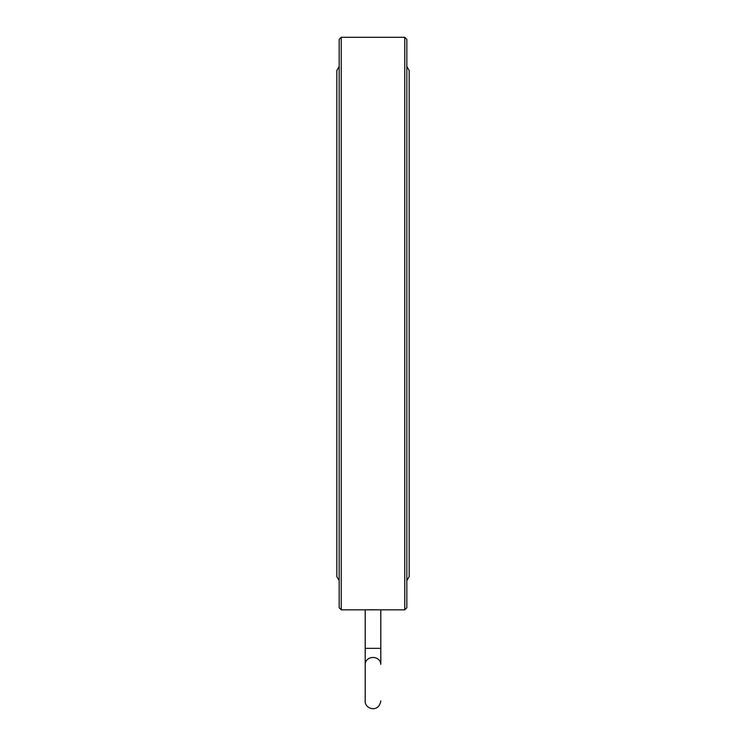 <?xml version="1.0" encoding="UTF-8"?>
<svg xmlns="http://www.w3.org/2000/svg" width="746" height="746" viewBox="0 0 746 746"><rect width="100%" height="100%" fill="white"/><g stroke="black" fill="none" stroke-linecap="round" stroke-linejoin="round"><path stroke-width="1.12" d="M404.752 37.3L404.752 609.827L406.831 607.748L406.831 39.379L404.752 37.3L341.248 37.3L341.248 609.827L380.805 609.827L380.805 648.349L365.195 648.349L365.195 609.827L368.664 609.752M377.345 609.752L375.993 609.734M374.595 609.724L372.935 609.724M371.489 609.724L370.035 609.734M341.248 609.827L339.169 607.748L339.169 39.379L341.248 37.3M380.805 700.914C378.781 713.39 364.449 708.942 365.195 700.914L365.195 664.304A7.805 6.835 0 0 1 373 657.468A7.805 6.835 0 0 1 380.805 664.304L380.805 648.349M406.831 580.63L409.172 576.649L409.172 70.478L406.831 66.497M365.195 664.304L365.195 648.349M404.752 609.827L380.805 609.827M339.169 66.497L336.828 70.478L336.828 576.649L339.169 580.63"/></g></svg>
